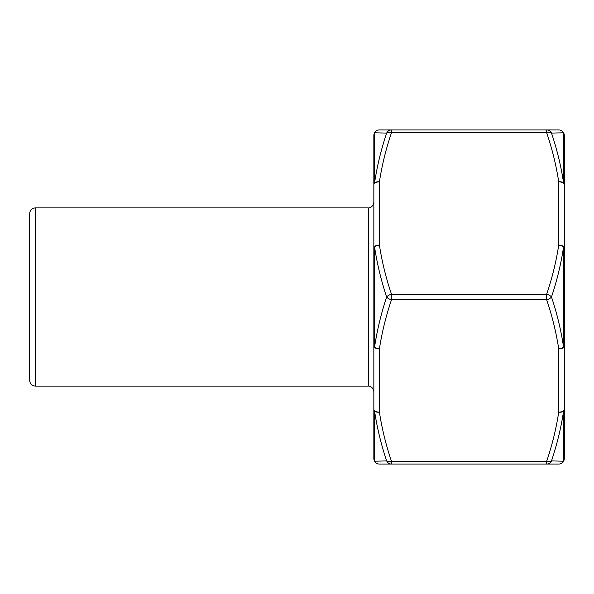 <?xml version="1.0" encoding="UTF-8"?>
<svg xmlns="http://www.w3.org/2000/svg" width="594" height="594" viewBox="0 0 594 594"><rect width="100%" height="100%" fill="white"/><g stroke="black" fill="none" stroke-linecap="round" stroke-linejoin="round"><path stroke-width="0.89" d="M373.849 297L373.849 358.256M373.849 235.744L373.849 202.331C372.876 208.175 368.035 208.123 368.28 207.9L368.28 386.1C368.035 385.877 372.876 385.825 373.849 391.669M35.269 207.9L35.269 386.1C31.883 385.773 30.027 383.917 29.7 380.531L29.7 213.469C30.027 210.083 31.883 208.227 35.269 207.9L368.28 207.9M564.3 433.991L564.3 247.876A5.569 1.656 180 0 0 563.558 247.052C561.018 263.885 556.994 280.539 551.484 297C556.994 313.461 561.018 330.116 563.558 346.948A5.569 1.656 0 0 0 564.3 346.124L564.3 409.37A5.569 3.779 180 0 1 563.558 411.256C561.018 428.022 556.994 444.572 551.484 460.907L563.558 461.211A5.569 5.435 0 0 0 564.3 458.494A5.569 5.569 0 0 1 558.731 464.063L546.658 464.063L558.731 464.063A5.569 5.569 0 0 0 564.3 458.494L564.3 409.37A5.569 2.784 0 0 1 558.731 412.154L558.731 348.908C556.17 332.261 552.145 315.889 546.658 299.784L546.658 294.216C552.145 278.111 556.17 261.739 558.731 245.092A5.569 2.784 0 0 1 564.3 247.876L564.3 346.124A5.569 2.784 -0 0 1 558.731 348.908A5.569 2.762 -8.4 0 0 563.558 346.948L563.558 247.052A5.569 2.762 8.4 0 0 558.731 245.092L558.731 181.846C556.17 165.199 552.145 148.827 546.658 132.722L546.658 129.938A5.569 5.353 90 0 1 551.484 133.093C556.994 149.428 561.018 165.978 563.558 182.744A5.569 3.779 0 0 1 564.3 184.63L564.3 160.009M391.439 464.063L379.373 464.063A5.569 5.524 90 0 1 374.591 461.211A5.569 5.435 0 0 1 373.849 458.494A5.569 5.569 0 0 0 379.418 464.063L391.491 464.063A5.569 5.353 -90 0 1 386.664 460.907C381.155 444.572 377.131 428.022 374.591 411.256A5.569 3.779 180 0 1 373.849 409.37L373.849 346.124A5.569 1.656 0 0 0 374.591 346.948C377.131 330.116 381.155 313.461 386.664 297C381.155 280.539 377.131 263.885 374.591 247.052A5.569 1.656 180 0 0 373.849 247.876L373.849 184.63A5.569 3.779 0 0 1 374.591 182.744C377.131 165.978 381.155 149.428 386.664 133.093L374.591 132.789A5.569 5.435 180 0 0 373.849 135.506A5.569 5.569 0 0 1 379.418 129.938L391.491 129.938L379.418 129.938A5.569 5.569 0 0 0 373.849 135.506L373.849 184.63L373.849 135.506M374.591 461.211L386.664 460.907A5.569 2.673 161.6 0 0 391.491 461.278L391.491 464.063L546.658 464.063L546.658 461.278C552.145 445.173 556.17 428.801 558.731 412.154A5.569 2.762 8.4 0 0 563.558 411.256L563.558 461.211A5.569 5.524 90 0 1 558.776 464.063L546.71 464.063A5.569 5.353 -90 0 0 551.484 460.907A5.569 2.673 18.4 0 1 546.658 461.278L391.491 461.278C386.003 445.173 381.979 428.801 379.418 412.154A5.569 2.762 171.6 0 1 374.591 411.256L374.591 461.211A5.569 5.524 -90 0 0 379.373 464.063M391.491 299.784A5.569 2.673 -161.6 0 1 386.664 297A5.569 2.673 161.6 0 1 391.491 294.216L391.491 299.784C386.003 315.889 381.979 332.261 379.418 348.908A5.569 2.784 180 0 1 373.849 346.124L373.849 247.876A5.569 2.784 180 0 1 379.418 245.092C381.979 261.739 386.003 278.111 391.491 294.216L546.658 294.216A5.569 2.673 18.4 0 1 551.484 297A5.569 2.673 -18.4 0 1 546.658 299.784L391.491 299.784M391.491 129.938L558.731 129.938A5.569 5.569 0 0 1 564.3 135.506A5.569 5.435 180 0 0 563.558 132.789L551.484 133.093A5.569 2.673 -18.4 0 0 546.658 132.722L391.491 132.722A5.569 2.673 -161.6 0 0 386.664 133.093A5.569 5.353 90 0 1 391.491 129.938L391.491 132.722C386.003 148.827 381.979 165.199 379.418 181.846A5.569 2.784 180 0 0 373.849 184.63M558.731 129.938A5.569 5.569 0 0 1 564.3 135.506L564.3 247.876M373.849 458.494L373.849 409.37A5.569 2.784 180 0 0 379.418 412.154L379.418 348.908A5.569 2.762 -171.6 0 1 374.591 346.948L374.591 247.052A5.569 2.762 171.6 0 1 379.418 245.092L379.418 181.846A5.569 2.762 -171.6 0 0 374.591 182.744L374.591 132.789A5.569 5.524 -90 0 1 379.373 129.938L391.439 129.938M546.71 129.938L558.776 129.938A5.569 5.524 90 0 1 563.558 132.789L563.558 182.744A5.569 2.762 -8.4 0 0 558.731 181.846A5.569 2.784 0 0 1 564.3 184.63M35.269 386.1L368.28 386.1"/></g></svg>
